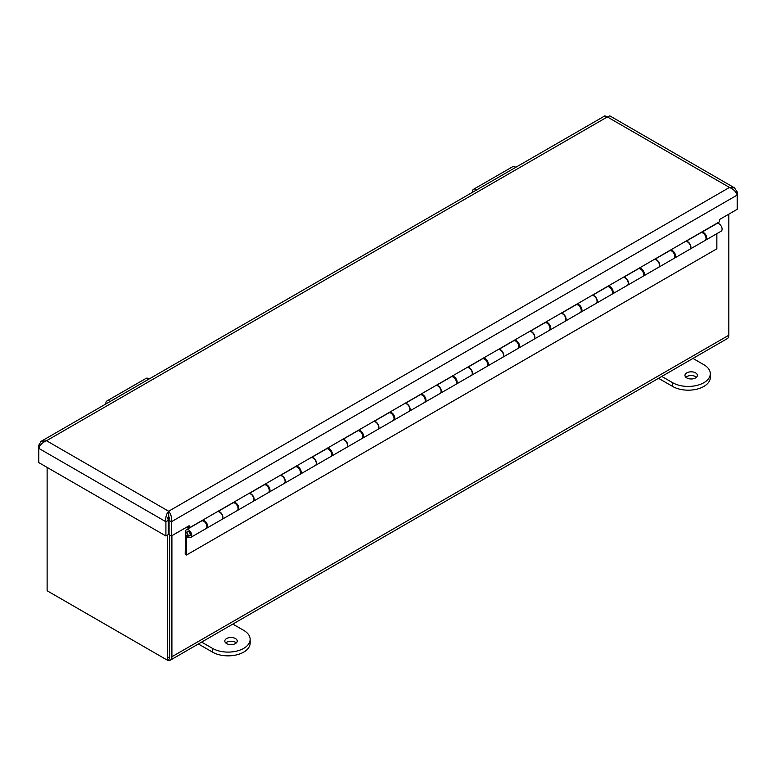 <?xml version="1.0" encoding="UTF-8"?>
<svg xmlns="http://www.w3.org/2000/svg" width="776" height="776" viewBox="0 0 776 776"><rect width="100%" height="100%" fill="white"/><g stroke="black" fill="none" stroke-linecap="round" stroke-linejoin="round"><path stroke-width="1.16" d="M169.498 518.281A7.401 4.278 -120 0 0 169.081 517.757M47.123 467.394L47.123 590.759L167.286 660.133L169.595 658.805L169.595 534.945L169.595 655.429A4.132 2.386 60 0 1 168.741 657.32M167.335 660.114A7.401 4.278 -120 0 0 170.371 660.143A7.401 4.278 -120 0 0 171.903 656.758L171.903 535.673M728.829 214.137L728.829 335.222A7.401 4.278 60 0 1 727.296 338.608L170.371 660.143M52.331 593.766A7.401 4.278 -120 0 0 52.351 593.776L166.675 659.784A7.401 4.278 -120 0 0 166.694 659.794M171.903 656.758L728.829 335.222L728.79 335.959M167.286 660.133L167.286 535.178M169.255 519.842L167.868 519.047M168.217 520.841L169.11 520.327M168.217 520.405L168.644 513.896L169.081 520.405L169.081 534.645L171.389 535.973L189.121 525.74L189.121 527.99L719.468 221.8L719.468 219.55L737.2 209.307L737.2 191.905L734.416 187.802L729.469 187.443C733.475 189.16 736.055 191.701 737.2 195.067L171.389 521.744C171.903 517.408 170.992 513.906 168.644 511.238C166.306 513.916 165.395 517.417 165.909 521.744L165.909 535.973L38.8 462.593L38.8 448.353C39.945 444.988 42.525 442.446 46.531 440.729L41.012 441.466L38.8 445.191L38.8 448.353L165.909 521.744L168.217 520.405L168.217 534.645L165.909 535.973M189.121 527.99L187.171 526.865M41.584 441.078L604.902 115.857L607.356 116.943L609.8 115.857L734.416 187.802M40.012 445.89L38.8 445.191M168.644 513.896L168.644 511.238L729.469 187.443L607.356 116.943L46.531 440.729L168.644 511.238M735.987 192.603L737.2 191.905M171.389 535.973L171.389 521.744L169.081 520.405M190.838 537.37L205.96 528.64A4.413 2.551 -120 0 0 205.96 523.538A4.413 2.551 -120 0 0 201.556 520.997L186.424 529.727A4.413 2.551 60 0 1 190.838 532.278A4.413 2.551 60 0 1 190.838 537.37A4.413 2.551 60 0 1 186.657 535.207L186.502 555.015L185.192 554.268L185.512 531.531A4.413 2.551 60 0 1 186.424 529.727M222.033 519.357L237.165 510.627A4.413 2.551 -120 0 0 237.165 505.525A4.413 2.551 -120 0 0 232.751 502.984L217.775 511.627A4.413 2.551 60 0 1 222.101 514.401A4.413 2.551 60 0 1 222.033 519.357A4.413 2.551 60 0 1 221.907 519.425M253.228 501.344L268.36 492.615A4.413 2.551 -120 0 0 268.36 487.522A4.413 2.551 -120 0 0 263.947 484.971L248.97 493.614A4.413 2.551 60 0 1 253.306 496.388A4.413 2.551 60 0 1 253.228 501.344A4.413 2.551 60 0 1 253.112 501.412M280.165 475.62A4.413 2.551 60 0 1 284.501 478.375A4.413 2.551 60 0 1 284.423 483.341A4.413 2.551 60 0 1 284.307 483.399M284.423 483.341L299.555 474.602A4.413 2.551 -120 0 0 299.555 469.509A4.413 2.551 -120 0 0 295.142 466.958L280.165 475.601M315.619 465.328L330.751 456.589A4.413 2.551 -120 0 0 330.751 451.496A4.413 2.551 -120 0 0 326.337 448.945L311.36 457.597A4.413 2.551 60 0 1 315.696 460.362A4.413 2.551 60 0 1 315.619 465.328A4.413 2.551 60 0 1 315.502 465.387M346.814 447.315L361.946 438.576A4.413 2.551 -120 0 0 361.946 433.483A4.413 2.551 -120 0 0 357.532 430.942L342.565 439.585A4.413 2.551 60 0 1 346.891 442.349A4.413 2.551 60 0 1 346.814 447.315A4.413 2.551 60 0 1 346.697 447.374M378.019 429.303L393.141 420.573A4.413 2.551 -120 0 0 393.141 415.47A4.413 2.551 -120 0 0 388.737 412.929L373.76 421.572A4.413 2.551 60 0 1 378.087 424.336A4.413 2.551 60 0 1 378.019 429.303A4.413 2.551 60 0 1 377.893 429.361M409.214 411.29L424.346 402.56A4.413 2.551 -120 0 0 424.346 397.457A4.413 2.551 -120 0 0 419.932 394.916L404.956 403.559A4.413 2.551 60 0 1 409.282 406.333A4.413 2.551 60 0 1 409.214 411.29A4.413 2.551 60 0 1 409.088 411.358M436.151 385.565A4.413 2.551 60 0 1 440.487 388.32A4.413 2.551 60 0 1 440.409 393.277A4.413 2.551 60 0 1 440.283 393.345M440.409 393.277L455.541 384.547A4.413 2.551 -120 0 0 455.541 379.454A4.413 2.551 -120 0 0 451.128 376.903L436.151 385.546M471.604 375.274L486.736 366.534A4.413 2.551 -120 0 0 486.736 361.441A4.413 2.551 -120 0 0 482.323 358.89L467.346 367.533A4.413 2.551 60 0 1 471.682 370.307A4.413 2.551 60 0 1 471.604 375.274A4.413 2.551 60 0 1 471.488 375.332M502.8 357.261L517.932 348.521A4.413 2.551 -120 0 0 517.932 343.428A4.413 2.551 -120 0 0 513.518 340.877L498.541 349.53A4.413 2.551 60 0 1 502.877 352.294A4.413 2.551 60 0 1 502.8 357.261A4.413 2.551 60 0 1 502.683 357.319M529.746 331.527A4.413 2.551 60 0 1 534.072 334.281A4.413 2.551 60 0 1 533.995 339.248A4.413 2.551 60 0 1 533.878 339.306M533.995 339.248L549.127 330.508A4.413 2.551 -120 0 0 549.127 325.416A4.413 2.551 -120 0 0 544.713 322.874L529.746 331.517M565.2 321.235L580.322 312.495A4.413 2.551 -120 0 0 580.322 307.403A4.413 2.551 -120 0 0 575.918 304.861L560.941 313.504A4.413 2.551 60 0 1 565.268 316.269A4.413 2.551 60 0 1 565.2 321.235A4.413 2.551 60 0 1 565.073 321.293M596.395 303.222L611.527 294.492A4.413 2.551 -120 0 0 611.527 289.39A4.413 2.551 -120 0 0 607.113 286.848L592.137 295.491A4.413 2.551 60 0 1 596.463 298.265A4.413 2.551 60 0 1 596.395 303.222A4.413 2.551 60 0 1 596.269 303.29M623.332 277.498A4.413 2.551 60 0 1 627.668 280.252A4.413 2.551 60 0 1 627.59 285.209A4.413 2.551 60 0 1 627.464 285.277M627.59 285.209L642.722 276.479A4.413 2.551 -120 0 0 642.722 271.387A4.413 2.551 -120 0 0 638.308 268.835L623.332 277.478M658.785 267.206L673.917 258.466A4.413 2.551 -120 0 0 673.917 253.374A4.413 2.551 -120 0 0 669.504 250.823L654.527 259.465A4.413 2.551 60 0 1 658.863 262.24A4.413 2.551 60 0 1 658.785 267.206A4.413 2.551 60 0 1 658.669 267.264M689.98 249.193L705.112 240.453A4.413 2.551 -120 0 0 705.112 235.361A4.413 2.551 -120 0 0 700.699 232.81L685.722 241.462A4.413 2.551 60 0 1 690.058 244.227A4.413 2.551 60 0 1 689.98 249.193A4.413 2.551 60 0 1 689.864 249.251M188.384 537.002L186.502 538.088M190.44 534.596A2.571 1.484 60 0 1 189.907 535.77A2.571 1.484 60 0 1 187.346 534.295A2.571 1.484 60 0 1 187.346 531.327A2.571 1.484 60 0 1 189.325 532.016A2.571 1.484 60 0 1 190.44 534.596M186.502 555.015L716.849 248.824L716.849 233.683M701.795 232.005L701.795 232.247A4.413 2.551 60 0 1 705.985 235.274A4.413 2.551 60 0 1 705.811 240.046L721.176 231.18A4.413 2.551 -120 0 0 721.35 226.398A4.413 2.551 -120 0 0 717.16 223.381L717.16 223.129M186.812 527.069L187.511 527.059M202.643 520.182L217.775 511.442M233.838 502.169L248.97 493.439M265.033 484.156L280.165 475.426M296.238 466.153L311.36 457.413M327.433 448.14L342.565 439.4M358.628 430.127L373.76 421.387M389.824 412.114L404.956 403.375M421.019 394.101L436.151 385.371M452.214 376.088L467.346 367.358M483.419 358.085L498.541 349.345M514.614 340.072L529.746 331.333M545.809 322.059L560.941 313.32M577.005 304.046L592.137 295.307M608.2 286.034L623.332 277.304M639.395 268.021L654.527 259.291M670.6 250.017L685.722 241.278M701.795 232.247L717.16 223.381M670.6 250.26A4.413 2.551 60 0 1 674.79 253.286A4.413 2.551 60 0 1 674.616 258.059L689.748 249.329A4.413 2.551 -120 0 0 689.922 244.547A4.413 2.551 -120 0 0 685.722 241.53M639.395 268.273A4.413 2.551 60 0 1 643.595 271.299A4.413 2.551 60 0 1 643.42 276.072L658.552 267.332A4.413 2.551 -120 0 0 658.727 262.56A4.413 2.551 -120 0 0 654.527 259.543M608.2 286.286A4.413 2.551 60 0 1 612.4 289.303A4.413 2.551 60 0 1 612.225 294.085L627.357 285.345A4.413 2.551 -120 0 0 627.532 280.572A4.413 2.551 -120 0 0 623.332 277.546M577.005 304.299A4.413 2.551 60 0 1 581.205 307.315A4.413 2.551 60 0 1 581.03 312.097L596.162 303.358A4.413 2.551 -120 0 0 596.327 298.585A4.413 2.551 -120 0 0 592.137 295.559M545.809 322.312A4.413 2.551 60 0 1 550 325.328A4.413 2.551 60 0 1 549.835 330.11L564.957 321.371A4.413 2.551 -120 0 0 565.132 316.598A4.413 2.551 -120 0 0 560.941 313.572M514.614 340.315A4.413 2.551 60 0 1 518.804 343.341A4.413 2.551 60 0 1 518.63 348.114L533.762 339.384A4.413 2.551 -120 0 0 533.937 334.601A4.413 2.551 -120 0 0 529.746 331.585M483.419 358.328A4.413 2.551 60 0 1 487.609 361.354A4.413 2.551 60 0 1 487.435 366.126L502.567 357.397A4.413 2.551 -120 0 0 502.741 352.614A4.413 2.551 -120 0 0 498.541 349.598M452.214 376.341A4.413 2.551 60 0 1 456.414 379.367A4.413 2.551 60 0 1 456.24 384.139L471.371 375.4A4.413 2.551 -120 0 0 471.546 370.627A4.413 2.551 -120 0 0 467.346 367.611M421.019 394.353A4.413 2.551 60 0 1 425.219 397.37A4.413 2.551 60 0 1 425.044 402.152L440.176 393.413A4.413 2.551 -120 0 0 440.351 388.64A4.413 2.551 -120 0 0 436.151 385.614M389.824 412.366A4.413 2.551 60 0 1 394.024 415.383A4.413 2.551 60 0 1 393.849 420.165L408.981 411.425A4.413 2.551 -120 0 0 409.146 406.653A4.413 2.551 -120 0 0 404.956 403.627M358.628 430.379A4.413 2.551 60 0 1 362.819 433.396A4.413 2.551 60 0 1 362.654 438.178L377.776 429.438A4.413 2.551 -120 0 0 377.951 424.666A4.413 2.551 -120 0 0 373.76 421.64M327.433 448.382A4.413 2.551 60 0 1 331.624 451.409A4.413 2.551 60 0 1 331.449 456.181L346.581 447.451A4.413 2.551 -120 0 0 346.756 442.669A4.413 2.551 -120 0 0 342.565 439.652M296.238 466.395A4.413 2.551 60 0 1 300.428 469.422A4.413 2.551 60 0 1 300.254 474.194L315.386 465.464A4.413 2.551 -120 0 0 315.56 460.682A4.413 2.551 -120 0 0 311.36 457.665M265.033 484.408A4.413 2.551 60 0 1 269.233 487.435A4.413 2.551 60 0 1 269.059 492.207L284.191 483.467A4.413 2.551 -120 0 0 284.365 478.695A4.413 2.551 -120 0 0 280.165 475.678M233.838 502.421A4.413 2.551 60 0 1 238.038 505.438A4.413 2.551 60 0 1 237.863 510.22L252.995 501.48A4.413 2.551 -120 0 0 253.17 496.708A4.413 2.551 -120 0 0 248.97 493.681M202.643 520.434A4.413 2.551 60 0 1 206.843 523.451A4.413 2.551 60 0 1 206.668 528.233L221.8 519.493A4.413 2.551 -120 0 0 221.965 514.721A4.413 2.551 -120 0 0 217.775 511.694M190.139 534.887A2.202 1.271 60 0 1 189.732 535.459A2.202 1.271 60 0 1 187.52 534.189A2.202 1.271 60 0 1 187.52 531.638A2.202 1.271 60 0 1 189.402 532.443A2.202 1.271 60 0 1 190.139 534.887M472.429 192.332A5.558 3.211 60 0 1 473.554 189.286A5.558 3.211 60 0 1 476.765 189.829M515.759 167.315A5.558 3.211 -120 0 0 512.558 166.772L473.554 189.286M105.866 403.966A5.558 3.211 60 0 1 107.001 400.92A5.558 3.211 60 0 1 110.202 401.464M149.196 378.95A5.558 3.211 -120 0 0 145.995 378.407L107.001 400.92M686.779 377.922A6.208 3.579 180 0 1 684.965 375.39A6.208 3.579 180 0 1 691.173 371.811A6.208 3.579 180 0 1 697.372 375.39A6.208 3.579 180 0 1 693.54 378.698A6.208 3.579 180 0 1 686.779 377.922M696.46 377.262A6.208 3.579 0 0 0 685.877 377.262M692.978 358.425L703.842 364.701A22.058 12.736 180 0 1 710.302 373.702A22.058 12.736 180 0 1 696.683 385.468A22.058 12.736 180 0 1 672.647 382.704L661.783 376.438M658.533 378.31L672.647 386.458A22.058 12.736 0 0 0 696.683 389.212A22.058 12.736 0 0 0 710.302 377.446L710.302 373.702M226.631 643.585A6.208 3.579 180 0 1 224.807 641.054A6.208 3.579 180 0 1 231.015 637.474A6.208 3.579 180 0 1 237.223 641.054A6.208 3.579 180 0 1 233.392 644.371A6.208 3.579 180 0 1 226.631 643.585M236.302 642.926A6.208 3.579 0 0 0 225.729 642.926M232.829 624.088L243.693 630.364A22.058 12.736 180 0 1 250.153 639.366A22.058 12.736 180 0 1 236.534 651.132A22.058 12.736 180 0 1 212.498 648.377L201.624 642.101M198.384 643.973L212.498 652.121A22.058 12.736 0 0 0 236.534 654.886A22.058 12.736 0 0 0 250.153 643.11L250.153 639.366M169.517 517.747A14.666 8.468 180 0 1 167.771 517.747M672.647 386.458L672.647 382.704M212.498 652.121L212.498 648.377M188.18 531.259L187.52 531.638M190.392 535.081L189.732 535.459M167.82 518.64L169.469 518.64"/></g></svg>

